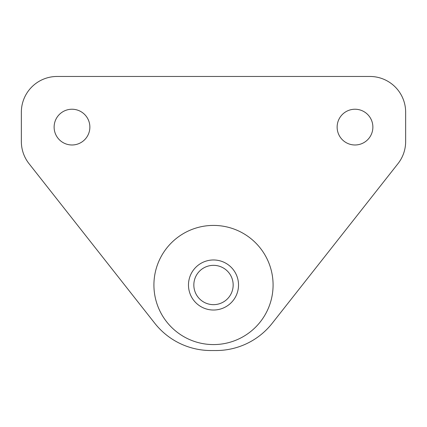 <?xml version="1.0" encoding="UTF-8"?>
<svg xmlns="http://www.w3.org/2000/svg" width="427" height="427" viewBox="0 0 427 427"><rect width="100%" height="100%" fill="white"/><g stroke="black" fill="none" stroke-linecap="round" stroke-linejoin="round"><path stroke-width="0.64" d="M71.992 144.983A17.875 17.875 0 0 0 89.867 127.107A17.875 17.875 0 0 0 71.992 109.232A17.875 17.875 0 0 0 54.122 127.107A17.875 17.875 0 0 0 71.992 144.983M405.65 112.21A35.751 35.751 0 0 0 369.899 76.465L57.101 76.465A35.751 35.751 0 0 0 21.35 112.21L21.35 141.529A35.751 35.751 0 0 0 29.02 163.653L154.793 323.287A71.496 71.496 0 0 0 210.954 350.535L216.046 350.535A71.496 71.496 0 0 0 272.207 323.287L397.98 163.653A35.751 35.751 0 0 0 405.65 141.529L405.65 112.21M355.008 144.983A17.875 17.875 0 0 0 372.878 127.107A17.875 17.875 0 0 0 355.008 109.232A17.875 17.875 0 0 0 337.133 127.107A17.875 17.875 0 0 0 355.008 144.983M213.5 344.578A59.583 59.583 0 0 0 273.083 284.996A59.583 59.583 0 0 0 213.5 225.419A59.583 59.583 0 0 0 153.917 284.996A59.583 59.583 0 0 0 213.5 344.578M213.5 310.023A25.022 25.022 0 0 0 238.522 284.996A25.022 25.022 0 0 0 213.5 259.974A25.022 25.022 0 0 0 188.478 284.996A25.022 25.022 0 0 0 213.5 310.023M213.5 304.659A19.663 19.663 0 0 0 233.163 284.996A19.663 19.663 0 0 0 213.5 265.338A19.663 19.663 0 0 0 193.837 284.996A19.663 19.663 0 0 0 213.5 304.659"/></g></svg>

